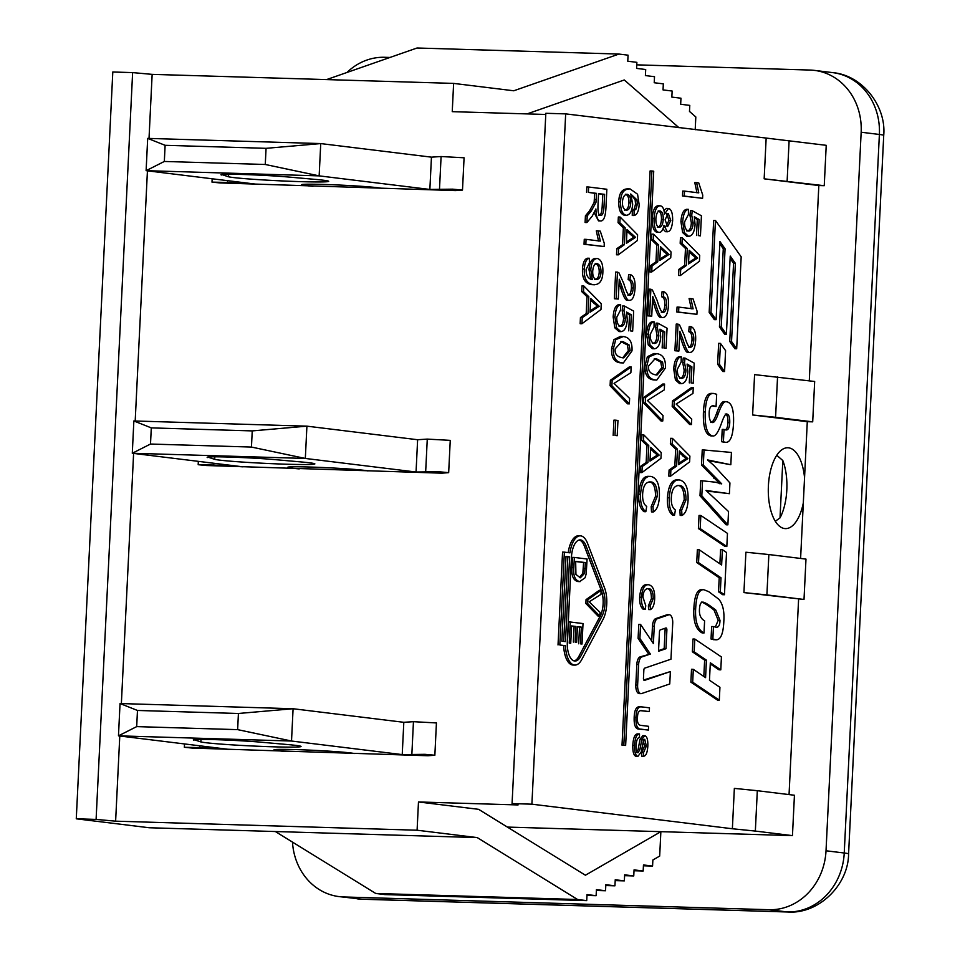 <?xml version="1.0" encoding="UTF-8"?>
<svg xmlns="http://www.w3.org/2000/svg" width="960" height="960" viewBox="0 0 960 960"><rect width="100%" height="100%" fill="white"/><g stroke="black" fill="none" stroke-linecap="round" stroke-linejoin="round"><path stroke-width="1.44" d="M776.772 455.268L782.82 460.548L780.012 517.896L775.296 521.268M782.82 460.548A40.44 18.3 -88.3 0 1 780.012 517.896M800.604 558.444L803.316 502.92A40.44 18.3 -88.3 0 1 785.4 528.612A40.44 18.3 -88.3 0 1 768.324 487.644A40.44 18.3 -88.3 0 1 787.824 447.768A40.44 18.3 -88.3 0 1 788.592 447.816A40.44 18.3 -88.3 0 1 804.552 477.708L807.288 421.68L752.616 414.984L754.584 374.616L814.668 381.48L812.7 421.848L807.288 421.68M427.956 755.748L192.468 748.092L184.356 747.276L199.812 747.612L229.176 749.412L118.464 735.84L291.516 741.024L402.228 754.596L424.944 754.32L434.856 755.232L427.956 755.748M285.42 751.476A40.44 1.5 2.8 0 1 273.948 749.856A40.44 1.5 2.8 0 1 311.076 750.18A40.44 1.5 2.8 0 1 354.192 753.54M193.944 740.172A39.06 1.452 2.8 0 1 193.32 739.872A39.06 1.452 2.8 0 1 217.956 739.728A39.06 1.452 2.8 0 1 260.7 742.164L287.28 744.516A50.556 1.884 2.8 0 1 301.044 746.484A50.556 1.884 2.8 0 1 255.036 746.112A50.556 1.884 2.8 0 1 200.868 741.924L193.968 739.644M137.472 710.46L136.692 726.612L237.636 729.636L291.516 741.024L293.088 708.732L120.048 703.536L137.472 710.46L238.416 713.484L293.088 708.732L403.812 722.304L413.448 721.68L436.428 722.94L434.856 755.232M237.636 729.636L238.416 713.484M136.692 726.612L118.464 735.84L120.048 703.536M402.228 754.596L403.812 722.304M441.78 473.172L206.28 465.516L198.18 464.7L213.636 465.036L243 466.836L132.288 453.252L305.328 458.448L416.052 472.02L438.756 471.744L448.668 472.656L441.78 473.172M299.232 468.9A40.44 1.5 2.8 0 1 287.76 467.28A40.44 1.5 2.8 0 1 324.9 467.604A40.44 1.5 2.8 0 1 368.016 470.964M207.768 457.584A39.06 1.452 2.8 0 1 207.132 457.296A39.06 1.452 2.8 0 1 231.78 457.152A39.06 1.452 2.8 0 1 274.524 459.588L301.104 461.94A50.556 1.884 2.8 0 1 314.868 463.908A50.556 1.884 2.8 0 1 268.86 463.536A50.556 1.884 2.8 0 1 214.692 459.348L207.792 457.068M151.296 427.884L150.504 444.036L251.448 447.06L305.328 458.448L306.912 426.156L133.86 420.96L151.296 427.884L252.24 430.908L306.912 426.156L417.624 439.728L427.272 439.104L450.252 440.364L448.668 472.656M251.448 447.06L252.24 430.908M150.504 444.036L132.288 453.252L133.86 420.96M416.052 472.02L417.624 439.728M455.604 190.596L220.104 182.94L211.992 182.124L227.46 182.46L256.824 184.26L146.112 170.676L319.152 175.872L429.864 189.444L452.58 189.168L462.492 190.08L455.604 190.596M313.056 186.324A40.44 1.5 2.8 0 1 301.584 184.704A40.44 1.5 2.8 0 1 338.724 185.016A40.44 1.5 2.8 0 1 381.84 188.388M221.58 175.008A39.06 1.452 2.8 0 1 220.956 174.72A39.06 1.452 2.8 0 1 245.592 174.576A39.06 1.452 2.8 0 1 288.348 177.012L314.916 179.364A50.556 1.884 2.8 0 1 328.692 181.332A50.556 1.884 2.8 0 1 282.684 180.96A50.556 1.884 2.8 0 1 228.516 176.772L221.604 174.492M165.12 145.308L164.328 161.46L265.272 164.484L319.152 175.872L320.736 143.58L147.684 138.384L165.12 145.308L266.064 148.332L320.736 143.58L431.448 157.152L441.096 156.528L464.076 157.788L462.492 190.08M265.272 164.484L266.064 148.332M164.328 161.46L146.112 170.676L147.684 138.384M429.864 189.444L431.448 157.152M792.456 835.62L755.34 831.072L757.32 790.704L794.436 795.252L792.456 835.62L660.864 831.672L659.676 856.08L652.872 860.004L652.572 866.064L643.464 864.948L643.164 870.996L634.056 869.88L633.756 875.94L624.648 874.824L624.348 880.872L615.24 879.756L614.94 885.816L605.832 884.7L605.532 890.748L596.424 889.632L596.124 895.692L587.016 894.576L586.716 900.624L577.608 899.508L477.24 837.588L149.172 827.748L76.272 818.808L96.096 819.408L132.624 72.6L152.148 74.364L453.624 83.4L452.244 111.66L545.772 114.468M132.624 72.6L112.8 72L76.272 818.808M809.28 380.82L818.832 185.532L824.244 185.7L826.224 145.32L565.668 113.88L545.832 113.292L512.076 803.58L518.064 804.948L418.476 801.96L417.096 830.22L115.62 821.172L119.784 735.996M121.368 703.584L133.608 453.42M135.192 421.008L147.432 170.844M149.016 138.432L152.148 74.364M115.62 821.172L96.096 819.408M527.076 113.904L624.3 79.968L679.068 127.788M453.624 83.4L513.768 90.78L618.948 54.06L628.068 55.176L627.768 61.224L636.876 62.34L636.588 68.4L645.696 69.516L645.396 75.576L654.516 76.692L654.216 82.74L663.324 83.856L663.036 89.916L672.144 91.032L671.844 97.092L680.964 98.208L680.664 104.256L689.784 105.384L689.484 111.432L695.82 116.976L695.196 129.768M565.668 113.88L531.9 804.18L512.076 803.58M418.476 801.96L478.62 809.328L585.408 875.22L660.864 831.672L507.372 827.076M755.34 831.072L732.372 828.756L734.352 788.388L757.32 790.704M531.9 804.18L732.372 828.756M346.932 72.492A60.672 54.06 97 0 1 384.636 57.288L389.988 57.456M636.756 64.848L810.048 70.056A60.672 54.06 97 0 1 814.464 70.392A60.672 54.06 97 0 1 861.156 132.228L826.02 850.776A60.672 54.06 97 0 1 768.972 909.708L343.572 896.952A60.672 54.06 97 0 1 339.144 896.616A60.672 54.06 97 0 1 292.488 842.112M803.316 502.92L804.552 477.708M768.864 554.544L805.98 559.104L804.012 599.472L743.928 592.596L745.896 552.228L768.864 554.544L766.896 594.912L743.928 592.596M789.048 794.592L798.6 599.304M812.7 421.848L775.584 417.3L777.552 376.932M775.584 417.3L752.616 414.984M824.244 185.7L764.16 178.824L766.14 138.456M789.108 140.772L787.128 181.14M818.832 185.532L764.16 178.824M804.012 599.472L766.896 594.912M640.308 706.884C636.528 706.08 634.476 709.572 634.164 717.372C633.876 725.304 635.568 729.216 639.216 729.108L648.396 730.068L641.028 729.156C637.368 729.276 635.688 725.364 635.964 717.42C636.276 709.632 638.328 706.128 642.108 706.932L649.476 707.832L649.296 711.588L641.304 710.628M639.672 706.824L642.108 706.932M640.512 710.676L649.296 711.588M640.74 710.652L641.94 710.676C639.072 710.148 637.596 712.356 637.512 717.288C637.02 722.544 638.256 725.256 641.22 725.412L648.576 726.312L648.396 730.068M583.02 623.568L582.012 644.028L580.512 643.836L581.328 627.132L577.428 626.652L576.66 642.312L575.148 642.12L575.916 626.46L571.584 625.932L570.732 643.296L569.232 643.104L570.264 621.996L583.02 623.568M580.512 643.836L582.012 644.028M578.7 643.788L579.528 627.072L581.328 627.132M579.528 627.072L577.416 626.82M575.148 642.12L576.66 642.312M573.348 642.072L574.116 626.412L575.916 626.46M574.116 626.412L571.572 626.1M569.232 643.104L570.732 643.296M567.42 643.056L568.452 621.948L570.264 621.996M647.016 584.724C642.852 584.184 640.404 588.348 639.672 597.192C639.408 603.252 640.644 607.32 643.368 609.408L645.168 609.468C642.444 607.38 641.22 603.3 641.472 597.24C642.204 588.396 644.652 584.244 648.816 584.772C652.992 585.864 654.936 590.58 654.672 598.932C654.324 604.704 652.896 608.268 650.412 609.624L650.184 605.892L653.22 598.668C653.172 592.056 651.636 588.72 648.636 588.636L648.192 588.6M646.608 584.688L648.816 584.772M650.184 605.892L648.384 605.844L648.6 609.576L650.412 609.624M648.384 605.844L651.42 598.608C651.372 592.008 649.836 588.66 646.836 588.576M647.772 588.612L648.636 588.636C645.192 588.444 643.296 591.276 642.936 597.096L645.78 605.772L645.168 609.468M702.144 589.692C697.26 589.128 694.5 595.524 693.84 608.904C693.204 621.72 696 629.736 702.204 632.964L704.004 633.024C697.8 629.796 695.016 621.768 695.64 608.952C696.3 595.584 699.072 589.176 703.944 589.752L708.744 591.672L718.776 599.196C722.748 603.888 724.44 611.028 723.864 620.616C723.348 634.44 720.396 640.8 715.008 639.708L712.848 639.06L713.448 626.592L716.28 627.204M701.676 589.656L703.944 589.752M713.208 639.66L715.656 639.756L713.268 639.216M711.468 639.156L712.848 639.06M711.036 639.012L711.648 626.544L713.448 626.592M715.836 627.168C718.5 627.684 719.88 625.416 720 620.34L715.752 610.032C709.56 605.22 705.36 602.592 703.152 602.148L702.888 602.124M715.308 627.084L718.2 620.28L713.952 609.984C707.76 605.172 703.56 602.544 701.352 602.088M702.636 602.136L703.152 602.148C700.92 601.836 699.684 604.296 699.456 609.516C699.132 615.012 700.848 618.78 704.604 620.832L704.004 633.024M700.836 515.472L727.464 533.388L726.828 546.516L700.2 528.612L700.836 515.472L699.036 515.424L698.4 528.552L700.2 528.612M698.4 528.552L725.016 546.468L726.828 546.516M716.076 406.536L714.012 405.9C710.904 405.324 709.296 407.64 709.176 412.848C709.02 418.716 710.136 421.956 712.536 422.556C714.12 422.748 715.992 419.928 718.14 414.084L718.284 413.676C721.524 404.58 724.344 400.608 726.732 401.784C731.808 402.708 734.064 409.968 733.524 423.552C732.828 436.44 730.176 442.704 725.592 442.332L723.42 441.78L724.02 429.444L725.916 429.972C728.208 430.212 729.492 427.764 729.756 422.616C729.888 417.444 728.976 414.6 727.008 414.072C725.808 413.34 724.068 416.1 721.8 422.352L721.188 424.092C718.176 432.348 715.428 436.32 712.908 436.008C707.256 434.868 704.7 426.864 705.24 411.972C705.888 399.084 708.732 392.916 713.784 393.468L716.676 394.296L716.076 406.536L712.212 405.84M710.736 422.496C712.32 422.7 714.18 419.868 716.34 414.036L718.14 414.084M716.34 414.036L718.284 413.676M716.484 413.616C719.724 404.52 722.532 400.56 724.932 401.724L726.732 401.784M724.584 442.296L721.62 441.72L723.42 441.78M721.62 441.72L722.22 429.396L724.02 429.444M724.116 429.912C726.408 430.164 727.692 427.716 727.956 422.568C728.088 417.396 727.176 414.552 725.208 414.024M711.516 435.96L711.108 435.948C705.456 434.808 702.9 426.804 703.428 411.924C704.088 399.024 706.932 392.856 711.984 393.408M711.468 393.372L713.784 393.468M596.436 279.528C593.808 278.868 592.572 276.084 592.716 271.176C593.112 266.22 594.552 263.688 597.036 263.604C599.76 264.456 601.08 267.36 601.008 272.316C600.66 277.02 599.136 279.42 596.436 279.528L596.724 279.552M594.636 279.48C597.336 279.36 598.86 276.96 599.208 272.268C599.28 267.3 597.96 264.396 595.224 263.544M589.356 263.064L586.14 269.388C585.996 275.424 588.048 278.832 592.296 279.612L590.808 269.712C591.36 262.416 593.544 258.672 597.348 258.504C601.224 259.572 603.072 264.048 602.88 271.932C602.64 280.704 599.484 284.952 593.4 284.7C586.788 283.644 583.752 278.424 584.316 269.04C584.7 262.548 586.404 258.96 589.392 258.264L589.356 263.064M590.724 279.228L589.008 269.652C589.56 262.356 591.744 258.624 595.548 258.444L597.348 258.504M591.6 284.64L594.48 284.784L591.6 284.64C584.988 283.596 581.952 278.376 582.516 268.98C582.9 262.488 584.592 258.9 587.592 258.216L589.392 258.264M598.548 193.62L604.584 194.352L603.96 207.12C603.54 212.988 602.412 215.748 600.576 215.412C598.572 215.34 597.72 211.896 597.996 205.092L598.548 193.62M598.776 215.352C600.612 215.688 601.74 212.928 602.148 207.072L602.784 194.304L598.548 193.788M602.784 194.304L604.584 194.352M606.852 189.252L605.976 207.156C605.532 216.852 603.648 221.436 600.3 220.92C597.588 220.656 596.124 216.672 595.896 208.956L592.2 216.18L586.896 222.552L587.22 215.88L591.276 210.984L595.932 202.524L596.172 199.548L596.472 193.356L588.372 192.372L588.636 187.02L606.852 189.252M598.992 220.872L600.552 220.932L598.5 220.86L594.336 213.024M587.22 215.88L585.42 215.82L585.096 222.504L586.896 222.552M585.42 215.82L589.476 210.936L594.132 202.464L595.932 202.524M594.132 202.464L594.672 193.308L596.472 193.356M594.672 193.308L588.372 192.372M586.572 192.312L586.824 186.96L588.636 187.02M631.152 366.948L630.864 372.732L614.04 383.364L629.616 398.424L629.34 403.872L611.892 385.824L612.156 380.316L631.152 366.948L629.352 366.9L610.356 380.268L612.156 380.316M611.892 385.824L610.092 385.776L627.54 403.824L629.34 403.872M610.092 385.776L610.356 380.268M620.82 326.34C623.496 326.388 625.02 323.676 625.38 318.24L623.964 310.668L624.468 306.048L633.648 311.112L632.664 331.164L630.528 330.912L631.308 314.82L626.532 312.036L627.288 319.8C626.676 327.48 624.504 331.428 620.772 331.632L616.644 327.9L614.952 317.052C615.48 309.396 617.388 305.28 620.664 304.692L620.604 309.912L616.788 317.244C616.668 322.536 618.012 325.572 620.82 326.34L621.096 326.364M619.02 326.292C621.696 326.328 623.22 323.628 623.58 318.18L622.164 310.608L623.964 310.668M622.164 310.608L622.668 306L624.468 306.048M630.528 330.912L632.664 331.164M628.716 330.852L629.508 314.76L631.308 314.82M629.508 314.76L626.796 313.176M619.632 331.596L621.108 331.656L618.972 331.572L614.832 327.852L613.152 316.992C613.68 309.348 615.588 305.22 618.864 304.632L620.664 304.692M627.048 229.608L635.556 237.336L626.376 243.324L627.048 229.608M626.448 241.992L633.756 237.276L626.964 231.264M630.384 234.672L632.184 234.72M633.756 237.276L635.556 237.336M637.608 234.804L637.332 240.588L618.3 254.844L618.6 248.748L624.336 244.752L625.164 227.832L619.872 222.72L620.148 217.056L637.608 234.804M618.6 248.748L616.788 248.7L616.5 254.784L618.3 254.844M616.788 248.7L622.536 244.692L624.336 244.752M622.536 244.692L623.364 227.772L625.164 227.832M623.364 227.772L618.072 222.672L619.872 222.72M618.072 222.672L618.348 217.008L620.148 217.056M649.224 476.4C643.284 475.632 639.792 481.572 638.748 494.208C638.376 502.86 640.128 508.68 644.028 511.668L645.828 511.716C641.928 508.728 640.176 502.92 640.548 494.268C641.592 481.632 645.084 475.692 651.036 476.448C656.988 478.008 659.784 484.752 659.388 496.668C658.896 504.924 656.868 510.012 653.304 511.956L652.992 506.616L657.324 496.284C657.252 486.852 655.068 482.076 650.772 481.956L650.148 481.908M648.648 476.352L651.036 476.448M652.992 506.616L651.192 506.568L651.504 511.896L653.304 511.956M651.192 506.568L655.524 496.236C655.452 486.804 653.268 482.016 648.972 481.908M649.536 481.92L650.772 481.956C645.852 481.692 643.14 485.724 642.636 494.052C642.348 500.256 643.692 504.384 646.704 506.436L645.828 511.716M664.572 384.072L664.296 389.856L647.46 400.488L663.036 415.548L662.772 420.996L645.324 402.948L645.588 397.44L664.572 384.072L662.772 384.024L643.788 397.392L645.588 397.44M645.324 402.948L643.512 402.9L660.972 420.948L662.772 420.996M643.512 402.9L643.788 397.392M654.252 343.464C656.928 343.512 658.44 340.8 658.812 335.364L657.396 327.792L657.9 323.172L667.068 328.236L666.084 348.288L663.948 348.036L664.74 331.944L659.952 329.16L660.72 336.924C660.108 344.604 657.936 348.552 654.204 348.756L650.064 345.024L648.372 334.176C648.912 326.52 650.808 322.404 654.096 321.816L654.036 327.036L650.208 334.368C650.1 339.66 651.444 342.696 654.252 343.464L654.528 343.488M652.452 343.416C655.116 343.452 656.64 340.752 657.012 335.304L655.596 327.732L657.396 327.792M655.596 327.732L656.1 323.124L657.9 323.172M663.948 348.036L666.084 348.288M662.148 347.976L662.928 331.884L664.74 331.944M662.928 331.884L660.216 330.3M653.052 348.72L654.528 348.78L652.404 348.696L648.264 344.976L646.572 334.116C647.1 326.472 649.008 322.344 652.296 321.756L654.096 321.816M660.48 246.732L668.988 254.46L659.808 260.448L660.48 246.732M659.868 259.116L667.188 254.4L660.396 248.388M663.804 251.796L665.604 251.844M667.188 254.4L668.988 254.46M671.04 251.928L670.752 257.712L651.72 271.968L652.02 265.872L657.768 261.876L658.596 244.956L653.292 239.844L653.568 234.18L671.04 251.928M652.02 265.872L650.22 265.824L649.92 271.908L651.72 271.968M650.22 265.824L655.968 261.816L657.768 261.876M655.968 261.816L656.796 244.896L658.596 244.956M656.796 244.896L651.492 239.796L653.292 239.844M651.492 239.796L651.768 234.132L653.568 234.18M677.904 479.94C671.964 479.184 668.472 485.124 667.416 497.76C667.044 506.412 668.808 512.22 672.708 515.208L674.508 515.268C670.608 512.28 668.856 506.46 669.228 497.808C670.272 485.172 673.764 479.232 679.704 480C685.668 481.56 688.464 488.292 688.068 500.208C687.576 508.464 685.548 513.564 681.984 515.496L681.672 510.168L686.004 499.836C685.932 490.404 683.748 485.628 679.452 485.508L678.828 485.46M677.328 479.904L679.704 480M681.672 510.168L679.872 510.12L680.184 515.448L681.984 515.496M679.872 510.12L684.204 499.776C684.132 490.344 681.948 485.568 677.652 485.448M678.216 485.472L679.452 485.508C674.532 485.244 671.82 489.276 671.316 497.604C671.028 503.796 672.372 507.924 675.384 509.988L674.508 515.268M693.252 387.624L692.976 393.408L676.14 404.04L691.716 419.1L691.452 424.548L673.992 406.5L674.268 400.992L693.252 387.624L691.452 387.564L672.468 400.932L674.268 400.992M673.992 406.5L672.192 406.44L689.652 424.488L691.452 424.548M672.192 406.44L672.468 400.932M690.264 347.268C692.22 347.232 693.396 344.82 693.792 340.056C693.96 335.064 692.868 332.28 690.528 331.728L691.008 326.652C694.44 327.96 695.976 332.544 695.64 340.404C694.992 348.444 693.096 352.428 689.964 352.368C688.176 353.172 685.848 348.9 682.956 339.528L679.836 331.284L678.876 351.072L674.916 350.748L676.716 350.808L678.024 324.132L679.548 324.9L684.252 335.292C686.82 343.752 688.824 347.736 690.264 347.268L690.42 347.28M674.916 350.748L676.224 324.072L678.024 324.132M688.464 347.208C690.42 347.172 691.596 344.772 691.992 339.996C692.16 335.004 691.068 332.232 688.716 331.668L690.528 331.728M688.716 331.668L689.208 326.592L691.008 326.652M688.644 352.332L688.164 352.308C686.376 353.124 684.036 348.84 681.156 339.48L679.668 334.872M678.876 351.072L676.716 350.808M689.16 250.272L697.668 258.012L688.488 264L689.16 250.272M688.548 262.656L695.868 257.952L689.076 251.94M692.484 255.336L694.284 255.396M695.868 257.952L697.668 258.012M699.72 255.468L699.432 261.252L680.4 275.52L680.7 269.424L686.448 265.416L687.276 248.496L681.972 243.396L682.248 237.732L699.72 255.468M680.7 269.424L678.9 269.364L678.6 275.46L680.4 275.52M678.9 269.364L684.648 265.368L686.448 265.416M684.648 265.368L685.476 248.448L687.276 248.496M685.476 248.448L680.172 243.336L681.972 243.396M680.172 243.336L680.448 237.672L682.248 237.732M684.528 191.112L698.784 192.864L696.576 182.628L698.736 182.892L702.744 195.108L702.588 198.312L684.288 196.068L684.528 191.112L682.728 191.064L682.488 196.02L684.288 196.068M696.984 192.816L694.776 182.568L696.576 182.628M682.488 196.02L702.588 198.312M736.692 348.768L731.544 341.496L735.372 263.34L730.224 256.068L726.396 334.236L721.26 326.964L725.076 248.796L719.928 241.524L716.112 319.692L710.964 312.42L715.464 220.464L741.18 256.824L736.692 348.768L734.88 348.72L729.744 341.448L731.544 341.496M729.744 341.448L733.56 263.292L735.372 263.34M733.56 263.292L730.104 258.408M721.26 326.964L719.448 326.904L724.596 334.176L726.396 334.236M719.448 326.904L723.276 248.748L725.076 248.796M723.276 248.748L719.82 243.864M710.964 312.42L709.164 312.36L714.312 319.632L716.112 319.692M709.164 312.36L713.664 220.416L715.464 220.464M623.82 745.224L651.9 170.988L653.724 171.216L625.644 745.452L622.02 745.176L650.1 170.94L651.9 170.988M622.02 745.176L625.644 745.452M725.592 350.664L724.572 371.544L719.424 364.272L720.456 343.392L725.592 350.664M719.424 364.272L717.624 364.224L722.772 371.496L724.572 371.544M717.624 364.224L718.644 343.332L720.456 343.392M659.472 631.776A2.028 0.912 -88.3 0 1 660.3 629.892L665.892 627.984A2.028 0.912 -88.3 0 1 666.048 627.96A2.028 0.912 -88.3 0 1 666.888 630.096L665.976 648.72L658.524 651.264L659.472 631.776M658.56 650.58L664.176 648.672L665.088 630.048A2.028 0.912 91.7 0 0 664.788 628.368M664.176 648.672L665.976 648.72M641.64 693.54A8.088 3.66 -88.3 0 1 641.016 693.636A8.088 3.66 -88.3 0 1 637.62 685.104L638.628 664.476A8.088 3.66 -88.3 0 1 641.904 656.928L650.352 654.048L639.9 638.424L640.584 624.432L653.4 643.596L654.252 626.208A8.088 3.66 -88.3 0 1 657.516 618.66L668.712 614.856A8.088 3.66 -88.3 0 1 669.324 614.76A8.088 3.66 -88.3 0 1 672.72 623.292L670.968 659.196L644.676 668.16A2.028 0.912 91.7 0 0 643.86 670.044L643.452 678.3A2.028 0.912 91.7 0 0 644.304 680.436A2.028 0.912 91.7 0 0 644.46 680.412L670.368 671.58L669.756 683.964L641.64 693.54M641.016 693.636L639.216 693.588A8.088 3.66 -88.3 0 1 635.82 685.056L636.828 664.416A8.088 3.66 -88.3 0 1 640.092 656.88L650.352 654.048M648.552 654L638.1 638.364L639.9 638.424M638.1 638.364L638.784 624.384L640.584 624.432M651.72 641.076L652.452 626.148A8.088 3.66 -88.3 0 1 655.716 618.612L666.912 614.796A8.088 3.66 -88.3 0 1 667.524 614.7L669.324 614.76M643.752 679.98L670.368 671.58M601.896 616.368L580.68 656.412A18.204 8.232 -88.3 0 1 574.968 661.044A18.204 8.232 -88.3 0 1 567.312 641.844L571.464 557.076A18.204 8.232 -88.3 0 1 580.212 539.892A18.204 8.232 -88.3 0 1 586.092 545.952L603.156 590.676A18.204 8.232 -88.3 0 1 601.896 616.368L600.096 616.32A18.204 8.232 91.7 0 0 601.344 590.628L584.28 545.892A18.204 8.232 91.7 0 0 579.3 539.976M574.068 660.912A18.204 8.232 91.7 0 0 578.88 656.352L600.096 616.32M565.992 556.404L569.64 556.848L565.488 641.628L561.84 641.184L565.992 556.404M563.7 641.412L567.84 556.8L565.98 556.572M567.84 556.8L569.64 556.848M581.832 659.424A22.248 10.068 -88.3 0 1 574.848 665.088A22.248 10.068 -88.3 0 1 565.464 645.684L559.824 644.988L564.372 552.144L570 552.84A22.248 10.068 -88.3 0 1 580.332 535.848A22.248 10.068 -88.3 0 1 587.52 543.252L604.584 587.988A22.248 10.068 -88.3 0 1 603.048 619.38L581.832 659.424M574.848 665.088L573.048 665.04A22.248 10.068 -88.3 0 1 563.664 645.624L565.464 645.684M563.664 645.624L559.824 644.988M558.024 644.94L562.56 552.096L564.372 552.144M568.224 552.624A22.248 10.068 -88.3 0 1 578.52 535.788L580.332 535.848M688.608 231.024C691.272 231.06 692.796 228.36 693.168 222.912L691.74 215.34L692.256 210.732L701.424 215.784L700.44 235.848L698.304 235.584L699.084 219.492L694.308 216.708L695.076 224.472C694.452 232.164 692.28 236.1 688.548 236.304L684.42 232.584L682.728 221.724C683.256 214.068 685.164 209.952 688.44 209.364L688.392 214.584L684.564 221.916C684.444 227.208 685.8 230.244 688.608 231.024L688.872 231.036M686.796 230.964C689.472 231 690.996 228.3 691.356 222.852L689.94 215.28L691.74 215.34M689.94 215.28L690.444 210.672L692.256 210.732M698.304 235.584L700.44 235.848M696.504 235.524L697.284 219.432L699.084 219.492M697.284 219.432L694.572 217.86M687.408 236.268L688.884 236.328L686.748 236.256L682.62 232.524L680.928 221.676C681.456 214.02 683.364 209.904 686.64 209.304L688.44 209.364M678.864 307.116L693.108 308.856L690.9 298.62L693.072 298.884L697.068 311.112L696.912 314.316L678.612 312.072L678.864 307.116L677.052 307.056L676.812 312.012L678.612 312.072M691.308 308.808L689.1 298.572L690.9 298.62M676.812 312.012L696.912 314.316M681.396 378.372C684.072 378.408 685.584 375.708 685.956 370.26L684.54 362.688L685.044 358.08L694.212 363.132L693.228 383.196L691.092 382.932L691.884 366.84L687.096 364.056L687.864 371.82C687.252 379.512 685.08 383.448 681.348 383.652L677.208 379.932L675.516 369.072C676.056 361.428 677.964 357.3 681.24 356.712L681.18 361.932L677.352 369.264C677.244 374.556 678.588 377.592 681.396 378.372L681.672 378.384M679.596 378.312C682.26 378.348 683.784 375.648 684.156 370.212L682.74 362.64L684.54 362.688M682.74 362.64L683.244 358.02L685.044 358.08M691.092 382.932L693.228 383.196M689.292 382.872L690.084 366.78L691.884 366.84M690.084 366.78L687.36 365.208M680.208 383.616L681.684 383.676L679.548 383.604L675.408 379.872L673.716 369.024C674.256 361.368 676.152 357.252 679.44 356.664L681.24 356.712M679.344 450.924L687.852 458.652L678.672 464.64L679.344 450.924M678.732 463.296L686.052 458.592L679.26 452.58M682.668 455.976L684.468 456.036M686.052 458.592L687.852 458.652M689.904 456.108L689.628 461.892L670.596 476.16L670.884 470.064L676.632 466.068L677.46 449.136L672.156 444.036L672.444 438.372L689.904 456.108M670.884 470.064L669.084 470.004L668.784 476.1L670.596 476.16M669.084 470.004L674.832 466.008L676.632 466.068M674.832 466.008L675.66 449.088L677.46 449.136M675.66 449.088L670.356 443.976L672.156 444.036M670.356 443.976L670.632 438.312L672.444 438.372M665.772 226.596L669 220.428L666.54 213.528M668.34 213.588L670.8 220.476L667.584 226.644L665.088 219.816L668.016 213.576M657.324 227.232C659.664 227.124 661.044 224.508 661.464 219.372C661.536 214.332 660.456 211.5 658.2 210.864M659.664 210.912L660.012 210.924C662.256 211.548 663.336 214.38 663.264 219.432C662.856 224.556 661.476 227.172 659.124 227.28C656.868 226.668 655.776 223.8 655.872 218.676C656.352 213.54 657.72 210.948 660.012 210.924L659.832 210.912M668.508 208.464C671.388 209.196 672.756 213.24 672.636 220.608C672.012 228.012 670.248 231.732 667.32 231.756L663.96 225.336C662.916 230.28 661.236 232.632 658.896 232.392C655.524 231.528 653.904 226.872 654.036 218.424C654.72 210.048 656.796 205.848 660.276 205.812C662.7 206.208 664.116 208.968 664.5 214.104L668.508 208.464L666.504 208.392L668.1 208.452M665.952 231.708L667.536 231.768L665.508 231.696L662.928 228.924M657.624 232.356L657.096 232.332C653.724 231.468 652.104 226.812 652.236 218.364C652.908 209.988 654.996 205.788 658.464 205.764L660.276 205.812M663.948 210.336L666.504 208.392M663.12 312.36C665.076 312.324 666.252 309.924 666.648 305.148C666.816 300.156 665.724 297.384 663.384 296.832L663.864 291.744C667.284 293.052 668.832 297.636 668.484 305.496C667.848 313.548 665.952 317.532 662.82 317.472C661.032 318.276 658.704 313.992 655.812 304.632L652.692 296.388L651.732 316.164L647.772 315.852L649.572 315.9L650.88 289.224L652.404 290.004L657.108 300.396C659.676 308.844 661.68 312.84 663.12 312.36L663.276 312.372M647.772 315.852L649.08 289.176L650.88 289.224M661.32 312.312C663.276 312.276 664.452 309.864 664.848 305.1C665.004 300.108 663.924 297.324 661.572 296.772L663.384 296.832M661.572 296.772L662.064 291.696L663.864 291.744M661.5 317.424L661.02 317.412C659.232 318.216 656.892 313.944 654.012 304.572L652.524 299.976M651.732 316.164L649.572 315.9M656.16 374.928L661.788 367.656L660.744 362.04L654.288 358.692M656.52 358.788L662.544 362.1L663.588 367.704L657.096 374.988L655.728 374.88C650.28 373.788 647.916 370.812 648.66 365.94L655.152 358.68L656.52 358.788L654.72 358.74M665.436 367.992L656.76 380.088L655.488 379.992C649.296 379.236 646.416 374.472 646.836 365.712L649.152 356.772L656.772 353.688C662.988 354.444 665.868 359.22 665.436 367.992M656.76 380.088L653.676 379.932C647.496 379.188 644.616 374.424 645.024 365.652L647.352 356.724L653.856 353.544L655.656 353.592M650.664 447.372L659.172 455.1L649.992 461.088L650.664 447.372M650.064 459.756L657.372 455.052L650.58 449.028M653.988 452.436L655.788 452.484M657.372 455.052L659.172 455.1M661.224 452.568L660.948 458.352L641.916 472.608L642.204 466.512L647.952 462.516L648.78 445.596L643.488 440.484L643.764 434.82L661.224 452.568M642.204 466.512L640.404 466.464L640.104 472.548L641.916 472.608M640.404 466.464L646.152 462.456L647.952 462.516M646.152 462.456L646.98 445.536L648.78 445.596M646.98 445.536L641.676 440.436L643.488 440.484M641.676 440.436L641.952 434.772L643.764 434.82M624.492 210.12C627.132 210.096 628.608 207.648 628.944 202.764C629.052 197.832 627.864 195 625.392 194.256M626.748 194.292L627.204 194.304C629.664 195.048 630.852 197.892 630.756 202.824C630.42 207.696 628.932 210.156 626.292 210.168C623.592 209.388 622.308 206.664 622.416 201.984C622.884 197.028 624.48 194.472 627.204 194.304L626.976 194.292M634.116 210.6L636.132 208.956L637.344 204.096L636.948 199.872L630.72 193.968L632.676 204.084C632.088 211.332 629.928 215.076 626.184 215.292C622.344 214.236 620.472 209.772 620.58 201.888C620.808 193.044 623.988 188.724 630.108 188.94L637.572 194.22L639.156 204.624C638.736 211.212 637.032 214.848 634.056 215.544L634.116 210.6L632.316 210.552L634.332 208.908L636.132 208.956M634.332 208.908L635.532 204.036L635.148 199.812L636.948 199.872M635.148 199.812L630.996 194.448M625.068 215.256L624.384 215.244C620.544 214.188 618.672 209.712 618.78 201.828C619.008 192.984 622.176 188.664 628.296 188.88M627.336 188.808L630.108 188.94M632.316 210.552L632.256 215.496L634.056 215.544M629.7 295.236C631.644 295.2 632.82 292.8 633.216 288.024C633.384 283.032 632.292 280.26 629.952 279.708L630.444 274.62C633.864 275.928 635.4 280.512 635.064 288.372C634.416 296.424 632.532 300.408 629.388 300.348C627.612 301.152 625.272 296.868 622.392 287.508L619.272 279.264L618.3 299.04L614.352 298.728L616.152 298.776L617.46 272.1L618.984 272.88L623.688 283.272C626.256 291.72 628.26 295.716 629.7 295.236L629.844 295.248M614.352 298.728L615.648 272.052L617.46 272.1M627.888 295.188C629.844 295.152 631.02 292.74 631.416 287.976C631.584 282.984 630.492 280.2 628.152 279.648L629.952 279.708M628.152 279.648L628.632 274.572L630.444 274.62M628.08 300.3L627.588 300.288C625.8 301.092 623.472 296.82 620.592 287.448L619.092 282.852M618.3 299.04L616.152 298.776M622.74 357.804L628.356 350.532L627.324 344.916L620.868 341.568M623.088 341.664L629.124 344.976L630.156 350.58L623.676 357.864L622.308 357.756C616.848 356.664 614.496 353.688 615.24 348.816L621.732 341.556L623.088 341.664L621.288 341.616M632.004 350.868L623.34 362.964L622.056 362.868C615.876 362.112 612.984 357.348 613.404 348.588L615.732 339.648L623.34 336.564C629.556 337.32 632.448 342.096 632.004 350.868M623.34 362.964L620.256 362.808C614.076 362.064 611.184 357.3 611.604 348.528L613.932 339.6L620.436 336.42L622.236 336.468M617.964 420.468L617.22 435.72L614.976 435.444L615.72 420.192L617.964 420.468M614.976 435.444L617.22 435.72M613.164 435.396L613.92 420.132L615.72 420.192M586.068 239.352L600.324 241.104L598.116 230.856L600.276 231.132L604.284 243.348L604.128 246.552L585.828 244.308L586.068 239.352L584.268 239.304L584.028 244.248L585.828 244.308M598.524 241.044L596.316 230.808L598.116 230.856M584.028 244.248L604.128 246.552M590.7 298.512L599.208 306.24L590.028 312.24L590.7 298.512M590.088 310.896L597.408 306.192L590.616 300.18M594.024 303.576L595.824 303.636M597.408 306.192L599.208 306.24M601.26 303.708L600.972 309.492L581.94 323.748L582.24 317.652L587.988 313.656L588.816 296.736L583.512 291.624L583.788 285.972L601.26 303.708M582.24 317.652L580.44 317.604L580.14 323.7L581.94 323.748M580.44 317.604L586.188 313.608L587.988 313.656M586.188 313.608L587.016 296.676L588.816 296.736M587.016 296.676L581.712 291.576L583.512 291.624M581.712 291.576L581.988 285.912L583.788 285.972M704.04 449.988L731.424 452.448L730.824 464.724L707.496 459.912L713.7 465.3L729.936 482.928L729.408 493.692L706.032 490.452L728.532 511.524L727.884 524.844L701.808 495.792L702.54 480.816L715.5 482.208L721.728 483.888L703.308 465.072L704.04 449.988L702.24 449.94L701.508 465.012L703.308 465.072M708.54 460.704L730.824 464.724M706.752 491.004L729.408 493.692M701.808 495.792L699.996 495.744L726.084 524.796L727.884 524.844M699.996 495.744L700.728 480.756L702.54 480.816M719.928 483.828L701.508 465.012M699.168 549.756L721.632 564.96L722.388 549.696L726.528 552.492L724.464 594.744L720.324 591.852L721.008 577.812L698.532 562.608L699.168 549.756L697.356 549.708L696.732 562.56L698.532 562.608M719.892 563.784L720.576 549.636L722.388 549.696M720.324 591.852L718.524 591.792L722.664 594.684L724.464 594.744M718.524 591.792L719.208 577.764L721.008 577.812M719.208 577.764L696.732 562.56M694.8 639.048L721.428 656.952L720.792 669.852L710.328 662.796L709.476 680.244L719.94 687.3L719.304 700.152L692.688 682.2L693.312 669.348L705.576 677.664L706.428 660.168L694.176 651.852L694.8 639.048L693 638.988L692.364 651.792L694.176 651.852M710.268 663.924L718.992 669.804L720.792 669.852M692.688 682.2L690.888 682.14L717.504 700.104L719.304 700.152M690.888 682.14L691.512 669.288L693.312 669.348M703.824 676.488L704.628 660.12L706.428 660.168M704.628 660.12L692.364 651.792M601.14 590.328L600.948 594.384L589.164 601.824L600.06 612.36L599.88 616.176L587.664 603.54L587.856 599.688L601.14 590.328L599.34 590.28L586.044 599.628L587.856 599.688M587.664 603.54L585.864 603.492L598.08 616.128L599.88 616.176M585.864 603.492L586.044 599.628M575.664 561.372L585.408 562.572L584.628 573.3L580.332 577.788L575.928 574.428L575.664 561.372M579.396 577.668L582.816 573.252L583.608 562.512L575.664 561.54M583.608 562.512L585.408 562.572M587.1 559.008L586.2 573.756L585.084 577.776L579.648 581.604C575.064 580.368 573.132 575.724 573.84 567.648L574.344 557.436L587.1 559.008M577.848 581.544L580.116 581.64L577.848 581.544C573.264 580.32 571.32 575.664 572.04 567.6L572.544 557.388L574.344 557.436M637.932 752.784L639.888 749.688L641.832 739.332L644.808 735.672C646.992 736.272 648 739.74 647.832 746.076C647.4 752.724 645.96 756.108 643.5 756.24L643.548 752.652L646.344 746.04L644.748 739.284L643.548 740.244L641.244 751.98L637.896 756.408C635.58 755.748 634.476 752.1 634.596 745.488C635.064 737.82 636.696 733.98 639.504 733.956L639.456 737.508C637.56 737.688 636.444 740.352 636.108 745.5C636 750.096 636.612 752.52 637.932 752.784L638.016 752.796M636.132 752.736L638.088 749.64L639.888 749.688M638.088 749.64L640.032 739.284L641.832 739.332M640.032 739.284L642.864 735.6L644.808 735.672M641.7 756.192L643.536 756.24L641.7 756.192L641.748 752.604L643.548 752.652M641.748 752.604L644.544 745.992L642.948 739.224M636.42 756.36L636.096 756.348C633.78 755.688 632.676 752.052 632.784 745.44C633.264 737.76 634.896 733.92 637.692 733.908L639.384 733.956M637.692 733.908L639.504 733.956M326.568 79.596L417.06 48L618.948 54.06M275.352 831.528L375.72 893.46L384.828 894.576L586.716 900.624M577.608 899.508L375.72 893.46M596.124 895.692L586.968 895.416M605.532 890.748L596.376 890.484M614.94 885.816L605.784 885.54M624.348 880.872L615.192 880.608M633.756 875.94L624.6 875.664M643.164 870.996L634.008 870.732M652.572 866.064L643.416 865.788M417.096 830.22L477.24 837.588M201 739.38L200.868 741.924M199.812 747.612L199.908 745.824M411.876 753.972L413.448 721.68M214.812 456.804L214.692 459.348M213.636 465.036L213.72 463.248M425.688 471.396L427.272 439.104M228.636 174.228L228.516 176.772M227.46 182.46L227.544 180.66M439.512 188.82L441.096 156.528M639.216 729.108L641.028 729.156M634.164 717.372L635.964 717.42M639.672 597.192L641.472 597.24M651.42 598.608L653.22 598.668M693.84 608.904L695.64 608.952M718.2 620.28L720 620.34M713.952 609.984L715.752 610.032M713.916 406.344L715.716 406.392M727.956 422.568L729.756 422.616M703.428 411.924L705.24 411.972M599.208 272.268L601.008 272.316M589.008 269.652L590.808 269.712M582.516 268.98L584.316 269.04M602.148 207.072L603.96 207.12M589.476 210.936L591.276 210.984M594.36 199.488L596.172 199.548M623.58 318.18L625.38 318.24M614.832 327.852L616.644 327.9M613.152 316.992L614.952 317.052M629.844 239.652L631.644 239.7M638.748 494.208L640.548 494.268M655.524 496.236L657.324 496.284M657.012 335.304L658.812 335.364M648.264 344.976L650.064 345.024M646.572 334.116L648.372 334.176M663.264 256.776L665.064 256.824M667.416 497.76L669.228 497.808M684.204 499.776L686.004 499.836M691.992 339.996L693.792 340.056M681.156 339.48L682.956 339.528M691.944 260.316L693.744 260.376M665.088 630.048L666.888 630.096M635.82 685.056L637.62 685.104M636.828 664.416L638.628 664.476M640.092 656.88L641.904 656.928M652.452 626.148L654.252 626.208M655.716 618.612L657.516 618.66M666.912 614.796L668.712 614.856M578.88 656.352L580.68 656.412M584.28 545.892L586.092 545.952M601.344 590.628L603.156 590.676M691.356 222.852L693.168 222.912M682.62 232.524L684.42 232.584M680.928 221.676L682.728 221.724M684.156 370.212L685.956 370.26M675.408 379.872L677.208 379.932M673.716 369.024L675.516 369.072M682.128 460.956L683.94 461.016M669 220.428L670.8 220.476M661.464 219.372L663.264 219.432M652.236 218.364L654.036 218.424M664.848 305.1L666.648 305.148M654.012 304.572L655.812 304.632M660.744 362.04L662.544 362.1M661.788 367.656L663.588 367.704M653.676 379.932L655.488 379.992M645.024 365.652L646.836 365.712M647.352 356.724L649.152 356.772M653.46 457.416L655.26 457.464M628.944 202.764L630.756 202.824M635.532 204.036L637.344 204.096M618.78 201.828L620.58 201.888M631.416 287.976L633.216 288.024M620.592 287.448L622.392 287.508M627.324 344.916L629.124 344.976M628.356 350.532L630.156 350.58M620.256 362.808L622.056 362.868M611.604 348.528L613.404 348.588M613.932 339.6L615.732 339.648M593.484 308.556L595.284 308.604M712.056 461.544L713.856 461.592M710.388 491.628L712.188 491.676M713.88 478.272L715.692 478.32M583.32 568.452L585.12 568.512M582.816 573.252L584.628 573.3M572.04 567.6L573.84 567.648M642.996 735.612L644.52 735.66M644.544 745.992L646.344 746.04M632.784 745.44L634.596 745.488M833.1 72.672A60.672 54.06 97 0 1 879.384 134.46A40.44 1.5 2.8 0 1 883.728 135.36C886.416 106.2 862.368 75.108 832.692 72.624L814.464 70.392M861.156 132.228L879.384 134.46L844.236 853.008A40.44 1.5 2.8 0 1 848.58 853.908L883.728 135.348M826.02 850.776L844.236 853.008A60.672 54.06 97 0 1 787.2 911.94A40.44 18.3 91.7 0 0 787.992 912C818.88 914.232 848.484 884.652 848.58 853.908M339.144 896.616L362.556 899.244A40.44 18.3 -88.3 0 1 361.8 899.184A60.672 54.06 97 0 1 356.964 898.8M768.972 909.708L787.2 911.94L361.8 899.184L343.572 896.952M184.524 743.928L184.356 747.276M198.336 461.352L198.18 464.7M212.16 178.776L211.992 182.124M362.556 899.244L787.968 912"/></g></svg>
